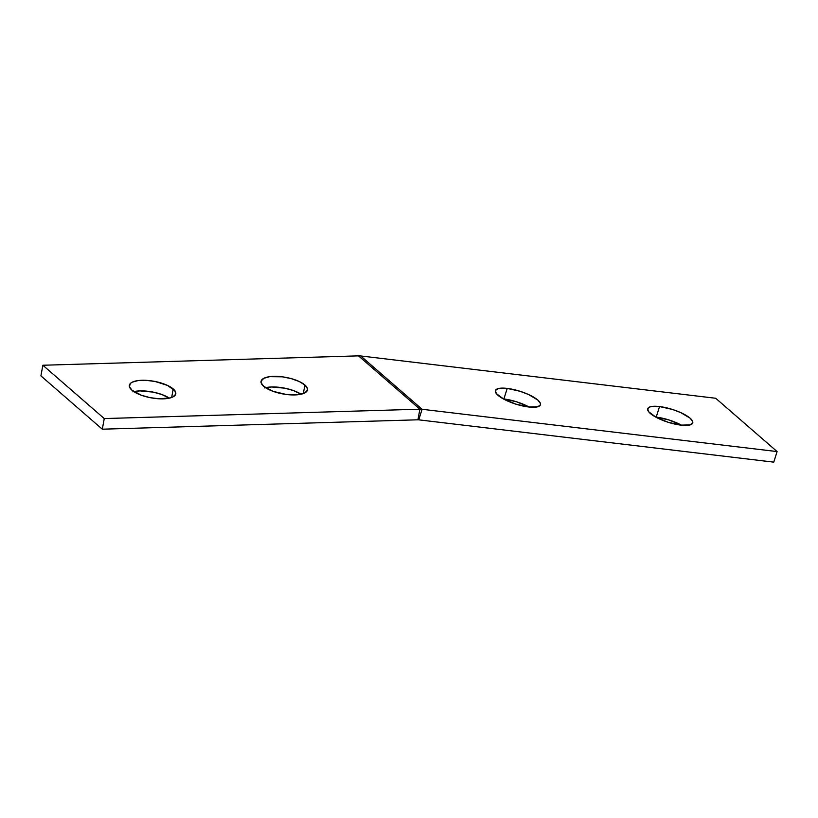 <?xml version="1.0" encoding="UTF-8"?>
<svg xmlns="http://www.w3.org/2000/svg" width="818" height="818" viewBox="0 0 818 818"><rect width="100%" height="100%" fill="white"/><g stroke="black" fill="none" stroke-linecap="round" stroke-linejoin="round"><path stroke-width="1.23" d="M681.486 425.196A23.599 6.759 17.5 0 0 656.21 417.119L659.543 406.556A23.599 6.759 -162.5 0 1 682.693 413.53A23.599 6.759 -162.5 0 1 692.744 422.937A23.599 6.759 -162.5 0 1 680.934 425.135L668.071 422.252L655.944 417.211L648.633 411.71L647.744 408.714L650.29 406.802L652.744 406.352L659.543 406.556L672.406 409.44L680.842 412.65L690.147 418.213L692.723 421.587L692.734 422.978L690.188 424.89L680.934 425.135A23.599 6.759 -162.5 0 1 657.784 418.162A23.599 6.759 -162.5 0 1 647.733 408.744A23.599 6.759 -162.5 0 1 659.543 406.556L656.21 417.119L669.073 420.002L681.486 425.196M529.164 407.047A23.599 6.759 17.5 0 0 503.888 398.969L507.221 388.407A23.599 6.759 -162.5 0 1 530.371 395.38A23.599 6.759 -162.5 0 1 540.422 404.787A23.599 6.759 -162.5 0 1 528.612 406.986L515.759 404.102L503.622 399.061L496.311 393.55L495.422 390.564L497.968 388.652L500.422 388.202L507.221 388.407L520.084 391.29L528.52 394.501L537.825 400.063L540.401 403.438L540.412 404.828L537.866 406.73L528.612 406.986A23.599 6.759 -162.5 0 1 505.463 400.012A23.599 6.759 -162.5 0 1 495.411 390.595A23.599 6.759 -162.5 0 1 507.221 388.407L503.888 398.969L516.751 401.842L529.164 407.047M173.222 388.949A23.599 8.405 -169.6 0 1 175.778 393.836A23.599 8.405 -169.6 0 1 157.332 398.673A23.599 8.405 -169.6 0 1 131.923 390.176L141.35 395.237L149.991 397.63L159.04 398.795L170.359 397.906L172.935 396.945L175.686 394.215L174.909 390.769L167.557 385.442L155.154 381.495L146.105 380.329L138.048 380.575L132.209 382.18L130.41 383.427L129.397 386.577L131.923 390.176A23.599 8.405 -169.6 0 1 129.367 385.278A23.599 8.405 -169.6 0 1 147.813 380.452A23.599 8.405 -169.6 0 1 173.222 388.949L171.647 397.497L173.222 388.949M304.909 385.033A23.599 8.405 -169.6 0 1 307.466 389.92A23.599 8.405 -169.6 0 1 289.02 394.757A23.599 8.405 -169.6 0 1 263.611 386.26L273.038 391.311L286.239 394.46L298.785 394.634L304.623 393.029L307.374 390.288L307.435 388.632L304.909 385.033L299.245 381.525L291.3 378.642L282.282 376.822L269.736 376.648L263.897 378.264L261.147 380.994L261.085 382.66L263.611 386.26A23.599 8.405 -169.6 0 1 261.054 381.362A23.599 8.405 -169.6 0 1 279.5 376.525A23.599 8.405 -169.6 0 1 304.909 385.033L303.335 393.581L304.909 385.033M360.687 355.953L715.699 398.264L360.687 355.953L422.088 409.276L777.1 451.577L715.699 398.264L777.1 451.577L773.767 462.139L777.1 451.577L422.088 409.276L418.765 419.839L773.767 462.139L418.765 419.839L422.088 409.276A18.538 14.826 131 0 0 419.89 409.184L417.937 419.798A6.984 5.583 -49 0 1 418.765 419.839A6.984 5.583 -49 0 0 417.937 419.798L102.301 429.194L104.254 418.571L419.89 409.184A18.538 14.826 -49 0 1 422.088 409.276L360.687 355.953A18.538 14.826 131 0 0 358.488 355.861L419.89 409.184L417.937 419.798L102.301 429.194L40.9 375.871L42.863 365.247L40.9 375.871L102.301 429.194L104.254 418.571L42.863 365.247L358.488 355.861L42.863 365.247L104.254 418.571L419.89 409.184L358.488 355.861A18.538 14.826 131 0 1 360.687 355.953M655.658 417.047L656.21 417.119A23.599 6.759 17.5 0 0 655.658 417.047M503.336 398.898L503.888 398.969A23.599 6.759 17.5 0 0 503.336 398.898M133.804 391.587A23.599 8.405 10.4 0 1 169.377 398.151L161.841 394.511L153.191 392.119L139.919 390.892L132.833 391.832M265.492 387.671A23.599 8.405 10.4 0 1 301.065 394.235L293.529 390.595L284.879 388.202L271.607 386.975L264.521 387.916"/></g></svg>
